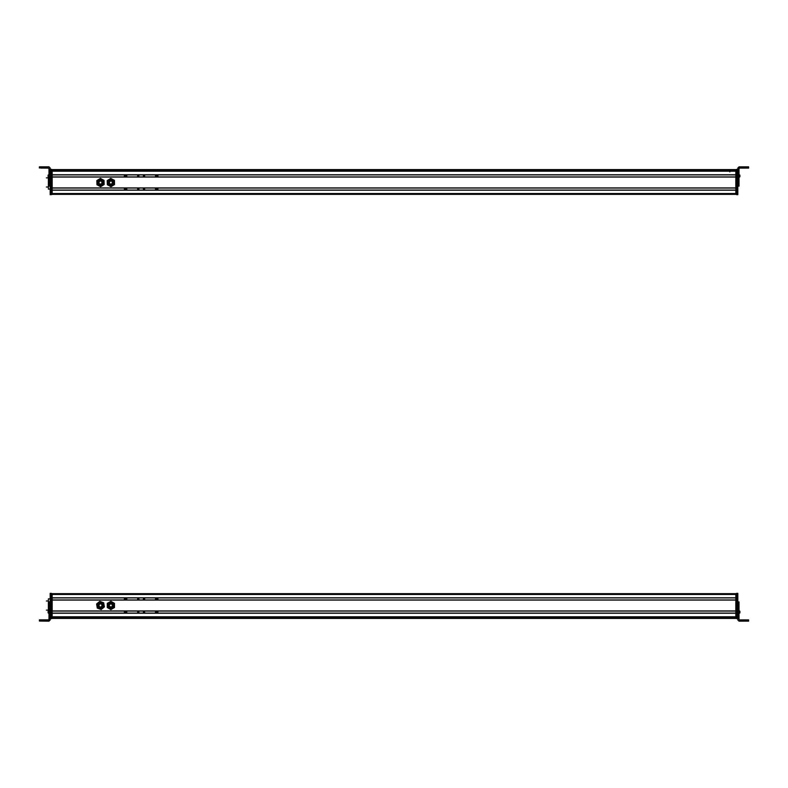 <?xml version="1.0" encoding="UTF-8"?>
<svg xmlns="http://www.w3.org/2000/svg" width="788" height="788" viewBox="0 0 788 788"><rect width="100%" height="100%" fill="white"/><g stroke="black" fill="none" stroke-linecap="round" stroke-linejoin="round"><path stroke-width="1.18" d="M52.175 593.659L735.825 593.659L735.825 616.925L52.175 616.915L735.825 616.925M735.825 594.457L52.175 594.457L52.175 597.796L735.825 597.796M52.175 597.915L735.825 597.915L52.175 597.915M52.175 599.954L735.825 599.954L52.175 599.954M735.825 600.072L52.175 600.072L52.175 610.946L735.825 610.946M52.175 611.074L735.825 611.074M52.175 613.103L735.825 613.103M735.825 613.222L52.175 613.222L52.175 616.807L735.825 616.807M735.825 617.191L735.825 618.422L52.175 618.422L735.825 618.422M102.804 606.07A2.394 2.394 0 0 0 101.13 603.135A2.394 2.394 0 0 0 98.185 604.81A2.394 2.394 0 0 0 99.859 607.755A2.394 2.394 0 0 0 102.864 605.046A2.394 2.394 0 0 0 100.106 603.076M101.16 603.431L102.538 606.002C100.46 608.257 99.091 607.893 98.451 604.879C99.091 607.893 100.46 608.257 102.538 606.002A2.118 2.118 0 0 0 101.051 603.401A2.118 2.118 0 0 0 98.451 604.879M102.095 605.883C100.46 607.646 99.396 607.361 98.894 605.007C100.529 603.234 101.593 603.529 102.095 605.883M96.954 606.031L97.288 608.08L99.229 608.809A3.595 3.595 0 0 1 98.214 602.662L99.82 601.352L103.701 602.81L104.046 604.859L104.38 606.898L101.179 609.538L99.229 608.809A3.595 3.595 0 0 0 104.046 604.859A3.595 3.595 0 0 0 98.214 602.662L96.609 603.982L96.954 606.031M98.185 604.81A2.394 2.394 0 0 0 100.884 607.804M111.315 607.794A2.394 2.394 0 0 0 113.236 605.007A2.394 2.394 0 0 0 110.438 603.086A2.394 2.394 0 0 0 108.527 605.883A2.394 2.394 0 0 0 113.275 605.44A2.394 2.394 0 0 0 110.881 603.047M112.98 605.164L111.266 607.518C108.32 606.632 108.064 605.253 110.487 603.362C108.064 605.253 108.32 606.632 111.266 607.518A2.118 2.118 0 0 0 112.96 605.056A2.118 2.118 0 0 0 110.487 603.362M111.187 607.075C108.882 606.376 108.675 605.292 110.576 603.815C112.881 604.504 113.078 605.598 111.187 607.075M114.477 605.44L114.477 603.372L112.674 602.327A3.595 3.595 0 0 1 112.674 608.553L110.881 609.597L107.286 607.518L107.286 603.372L110.881 601.293L112.674 602.327A3.595 3.595 0 0 0 107.286 605.44A3.595 3.595 0 0 0 112.674 608.553L114.477 607.518L114.477 605.44M110.438 603.086A2.394 2.394 0 0 0 110.881 607.834M48.984 614.935L50.186 614.935L50.186 619.969L48.984 621.171L39.4 621.052L48.984 621.043L48.984 612.916L50.186 612.916L50.186 593.344L51.378 593.344L51.378 618.698L50.186 618.698L51.378 618.698M50.186 602.387L48.984 602.387L48.984 601.845L48.984 612.916M50.186 614.935L50.186 612.916M48.984 619.25L48.383 619.851L39.4 619.851L39.4 621.052M50.186 619.851L48.984 621.171M48.107 611.232L48.107 612.769L48.107 611.232L48.984 610.483M48.984 613.606L48.107 612.857L48.107 611.311L48.984 610.562M48.107 611.695L48.107 612.256M50.186 598.87L48.383 598.87L48.383 610.936M48.383 602.249L48.984 602.249M48.383 608.927L48.984 608.927M51.378 618.501L52.175 618.501L51.378 618.501L52.175 618.501L52.175 593.581L51.378 593.581M155.463 612.138A0.66 0.66 0 0 0 156.123 612.798A0.66 0.66 0 0 0 156.782 612.138L155.463 612.138M157.915 613.103L157.915 611.074M124.366 611.074L124.366 613.103M143.357 612.187L144.667 612.187L143.357 612.187M137.614 612.178L138.924 612.178L137.614 612.178M125.519 612.158L126.838 612.158L125.519 612.158M126.838 598.91A0.66 0.66 0 0 1 126.178 599.57A0.66 0.66 0 0 1 125.519 598.91A0.66 0.66 0 0 1 126.178 598.25A0.66 0.66 0 0 1 126.838 598.91M124.386 599.954L124.386 597.915M157.925 597.915L157.925 599.954M138.944 598.979L137.624 598.979L138.944 598.979M144.687 598.979L143.367 598.979L144.687 598.979M156.782 598.979L155.463 598.979L156.782 598.979M737.814 593.334L736.622 593.334L737.814 593.334L737.814 619.949L739.016 621.151L748.6 621.131L741.813 621.121L748.6 621.141L748.6 619.91L747.398 619.9L747.398 621.102L739.016 621.102L737.814 619.9M736.622 593.334L736.622 618.649L737.814 618.649L736.622 618.649M747.398 619.9L739.617 619.9L739.016 619.309L739.016 610.956L737.814 610.956M737.814 608.937L739.016 608.937L739.016 601.894L737.814 601.894L739.016 601.874L739.016 602.446L737.814 602.446L737.814 605.529M739.016 608.937L739.016 610.956M739.016 614.916L737.814 614.916M739.016 605.667L737.814 605.667M740.513 621.121L741.813 621.131L740.513 621.121M747.398 621.102L748.6 621.102M739.016 610.542L739.893 611.744M739.893 612.355L739.893 611.399L739.893 612.837L739.016 613.586M736.622 618.097L735.825 618.097L735.825 593.581L736.622 593.581M735.825 618.097L736.622 618.501M52.175 169.578L735.825 169.578L735.825 170.809M735.825 171.075L52.175 171.075L735.825 171.085L735.825 194.341L52.175 194.341M735.825 171.193L52.175 171.193L52.175 174.778L735.825 174.778M52.175 174.897L735.825 174.897M52.175 176.926L735.825 176.926L52.175 176.926M735.825 177.054L52.175 177.054L52.175 187.928L735.825 187.928M52.175 188.046L735.825 188.046M52.175 190.085L735.825 190.085M735.825 190.203L52.175 190.203L52.175 193.543L735.825 193.543M108.714 181.526A2.394 2.394 0 0 0 109.847 184.727A2.394 2.394 0 0 0 113.048 183.584A2.394 2.394 0 0 0 111.906 180.393A2.394 2.394 0 0 0 108.714 181.526A2.394 2.394 0 0 1 112.911 181.289M109.867 184.422L108.971 181.654C111.413 179.792 112.684 180.393 112.792 183.466C112.684 180.393 111.413 179.792 108.971 181.654A2.118 2.118 0 0 0 109.975 184.471A2.118 2.118 0 0 0 112.792 183.466M109.384 181.851C111.295 180.393 112.29 180.866 112.379 183.269C110.458 184.727 109.463 184.254 109.384 181.851M108.98 179.506L107.217 180.6L107.286 182.678A3.595 3.595 0 0 1 112.576 179.388L114.408 180.363L114.536 184.51L112.773 185.613L111.01 186.707L107.355 184.747L107.286 182.678A3.595 3.595 0 0 0 112.773 185.613A3.595 3.595 0 0 0 112.576 179.388L110.744 178.413L108.98 179.506M108.843 183.821A2.394 2.394 0 0 0 113.048 183.584M48.984 173.015L48.984 176.975L50.186 176.975L50.186 173.015L48.984 173.015L48.984 168.622L48.383 168.031L40.602 168.031L40.602 166.829L48.984 166.829L50.186 168.031L50.186 169.745L51.378 169.302L52.175 169.903L51.378 169.499M50.186 178.994L48.984 178.994L48.984 186.047L50.186 186.047L48.984 186.066L48.984 185.485L50.186 185.485L50.186 176.975M48.984 178.994L48.984 176.975M48.984 168.75L48.383 168.149L40.602 168.031M48.984 182.264L50.186 182.264M40.602 166.829L39.4 166.839L39.4 168.031M40.602 168.08L46.187 168.1L40.602 168.08M47.487 168.09L46.187 168.08L47.487 168.09M48.107 176.768L48.107 175.232L48.107 176.768L48.984 177.517M48.107 175.34L48.107 176.384M48.107 176.019L48.107 176.63M48.107 176.65L48.107 175.557M50.186 194.656L51.378 194.656L50.186 194.656L50.186 182.402M48.984 174.956L50.186 174.956L50.186 169.745L51.378 169.745M51.378 194.656L50.186 194.262M48.383 177.142L48.383 189.13L50.186 189.13M48.383 185.81L48.984 185.81M48.984 179.132L48.383 179.132M51.378 194.015L52.175 194.015L51.378 194.419L52.175 194.419L51.378 194.419L51.378 169.903M52.175 194.015L52.175 169.903M155.463 175.862A0.66 0.66 0 0 1 156.123 175.202A0.66 0.66 0 0 1 156.782 175.862L155.463 175.862M124.366 176.926L124.366 174.897M157.915 174.897L157.915 176.926M144.667 175.813L143.357 175.813L144.667 175.813M138.924 175.822L137.614 175.822L138.924 175.822M126.838 175.842L125.519 175.842L126.838 175.842M126.838 189.09A0.66 0.66 0 0 0 126.178 188.43A0.66 0.66 0 0 0 125.519 189.09A0.66 0.66 0 0 0 126.178 189.75A0.66 0.66 0 0 0 126.838 189.09M157.925 190.085L157.925 188.046M124.386 188.046L124.386 190.085M137.624 189.022L138.944 189.022L137.624 189.022M143.367 189.022L144.687 189.022L143.367 189.022M155.463 189.022L156.782 189.022L155.463 189.022M101.997 183.269C101.908 180.866 100.913 180.393 99.002 181.851C99.081 184.254 100.076 184.727 101.997 183.269A1.655 1.655 0 0 0 101.209 181.063A1.655 1.655 0 0 0 99.002 181.851M101.297 180.6A2.118 2.118 0 0 0 98.589 181.654C98.687 184.717 99.968 185.328 102.41 183.466C102.302 180.393 101.031 179.792 98.589 181.654A2.118 2.118 0 0 0 98.766 183.771M98.786 183.801A2.118 2.118 0 0 0 99.574 184.461M99.692 184.52A2.118 2.118 0 0 0 102.223 181.338M102.213 181.319A2.118 2.118 0 0 0 101.425 180.659M98.333 181.526C98.451 185.003 99.889 185.692 102.657 183.584C102.548 180.107 101.1 179.428 98.333 181.526A2.394 2.394 0 0 1 102.529 181.289A2.394 2.394 0 0 1 98.845 184.293A2.394 2.394 0 0 1 98.323 181.545M104.026 180.363L104.154 184.51L100.628 186.707L96.973 184.747L96.835 180.6L98.598 179.506A3.595 3.595 0 0 1 102.194 179.388L104.026 180.363M100.362 178.413L98.598 179.506A3.595 3.595 0 0 0 98.805 185.732A3.595 3.595 0 0 0 104.085 182.442A3.595 3.595 0 0 0 102.194 179.388L100.362 178.413M736.622 169.755L737.814 169.755L737.814 194.666L736.622 194.666L736.622 169.351L737.814 169.351M739.016 168.652L739.617 168.051L748.6 168.051L748.6 166.859L739.016 166.849L739.016 174.975L737.814 174.975M737.814 182.688L737.814 185.505L739.016 185.505L739.016 186.066L739.016 174.975M739.016 186.086L737.814 186.086L739.016 186.126L739.016 185.554L739.016 186.106M739.016 166.849L737.814 168.051L737.814 172.956L739.016 172.956M739.016 168.691L739.617 168.1L748.6 168.09L748.6 166.869L748.6 168.051M740.513 168.071L741.813 168.08L740.513 168.071M739.893 175.222L739.893 176.739L739.016 177.487M739.893 176.374L739.893 175.813M735.825 194.015L735.825 169.903L736.622 169.903L736.622 194.015L735.825 194.015L736.622 194.419M736.622 169.499L735.825 169.903M729.836 171.282L729.836 171.892M58.164 617.191L729.836 617.191L58.164 617.191M52.175 617.28L735.825 617.28M52.175 618.265L735.825 618.265M40.602 621.043L40.602 619.851M48.984 610.897L50.186 610.897M48.984 608.848L50.186 608.848M48.984 605.292L50.186 605.292M48.984 601.845L50.186 601.845L48.984 601.815M50.186 618.304L51.378 618.304M50.186 593.788L51.378 593.788M50.186 593.344L51.378 593.344L50.186 593.344M51.378 618.097L52.175 618.097M51.378 593.985L52.175 593.985M737.814 593.728L736.622 593.728M737.814 618.245L736.622 618.245M739.016 612.975L737.814 612.975M736.622 593.985L735.825 593.985M52.175 169.735L735.825 169.735M52.175 170.72L735.825 170.72M58.164 170.809L729.836 170.809L58.164 170.809M50.186 169.341L51.378 169.341L50.186 169.302M737.814 194.272L736.622 194.272M747.398 166.849L747.398 168.051M739.016 176.995L737.814 176.995M739.016 179.053L737.814 179.053M739.016 182.609L737.814 182.609M46.384 600.988L48.383 600.988M46.384 610.129L48.383 610.129M739.016 610.513L739.893 611.261M48.984 174.483L48.107 175.222M48.984 174.394L48.107 175.143M46.384 187.012L48.383 187.012M46.384 177.871L48.383 177.871M739.016 174.453L739.893 175.192L739.016 174.414"/></g></svg>
